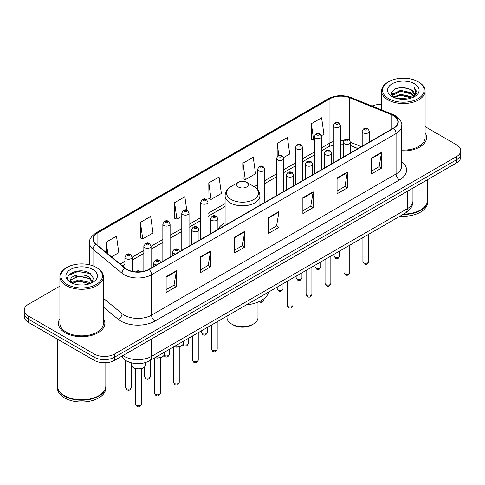 <?xml version="1.0" encoding="UTF-8"?>
<svg xmlns="http://www.w3.org/2000/svg" width="485" height="485" viewBox="0 0 485 485"><rect width="100%" height="100%" fill="white"/><g stroke="black" fill="none" stroke-linecap="round" stroke-linejoin="round"><path stroke-width="0.73" d="M225.095 222.736A25.626 14.792 0 0 0 217.923 229.411M357.906 148.646L350.497 145.652M128.567 361.937A14.502 8.372 180 0 1 124.481 359.676L123.82 359.124A9.67 6.469 129.5 0 1 122.135 355.978M59.904 286.12L28.5 304.253A14.502 8.372 0 0 0 24.25 310.17L24.25 316.487A14.502 8.372 0 0 0 28.5 322.41L94.132 360.307A14.502 8.372 0 0 0 114.648 360.307L456.5 162.936A14.502 8.372 0 0 0 460.75 157.013L460.75 153.854A14.502 8.372 0 0 1 456.5 159.777A14.502 8.372 0 0 0 460.75 153.854L460.75 150.696A14.502 8.372 0 0 0 456.5 144.779L425.096 126.646M24.25 310.17A14.502 8.372 0 0 0 28.5 316.093L94.132 353.989A14.502 8.372 0 0 0 114.648 353.989L114.648 357.148L456.5 159.777L114.648 357.148A14.502 8.372 0 0 1 94.132 357.148A14.502 8.372 0 0 0 114.648 357.148L114.648 360.307M28.5 316.093L28.5 319.251L94.132 357.148L28.5 319.251A14.502 8.372 0 0 1 24.25 313.328A14.502 8.372 0 0 0 28.5 319.251L28.5 322.41M59.904 318.633A23.207 13.398 0 0 0 58.449 323.295A23.207 13.398 0 0 0 65.245 332.771A23.207 13.398 0 0 0 90.537 335.675A23.207 13.398 0 0 0 104.863 323.295A23.207 13.398 0 0 0 103.414 318.633A23.207 13.398 0 0 1 104.863 323.295A23.207 13.398 0 0 1 90.537 335.675A23.207 13.398 0 0 1 65.245 332.771A23.207 13.398 0 0 1 58.449 323.295A23.207 13.398 0 0 1 59.904 318.633M393.329 115.563A15.471 8.93 180 0 1 397.858 121.88A15.471 8.93 180 0 1 393.329 128.198L148.834 269.357A15.471 8.93 180 0 1 125.221 268.163L96.163 244.204A15.471 8.93 180 0 1 93.362 239.081A15.471 8.93 180 0 1 97.891 232.764L329.945 98.788A15.471 8.93 180 0 1 349.764 97.788L391.262 114.563A15.471 8.93 180 0 1 393.329 115.563M393.602 115.406A15.859 9.154 0 0 0 391.486 114.381L349.982 97.606A15.859 9.154 0 0 0 329.673 98.631L97.618 232.606A15.859 9.154 0 0 0 95.842 244.331L124.9 268.29A15.859 9.154 0 0 0 149.107 269.514L393.602 128.355A15.859 9.154 0 0 0 393.602 115.406M166.131 276.699L166.131 292.491L176.382 286.568L176.382 270.775L166.131 276.699M166.131 289.684L174.03 285.125L176.346 271.303A3.868 2.231 -120 0 0 176.382 270.775M173.957 285.168L176.382 286.568M200.317 256.959L200.317 272.752L210.569 266.829L210.569 251.042L200.317 256.959M200.317 269.951L208.217 265.392L210.526 251.563A3.868 2.231 -120 0 0 210.569 251.042M208.144 265.428L210.569 266.829M234.504 237.226L234.504 253.012L244.755 247.095L244.755 231.303L234.504 237.226M234.504 250.212L242.397 245.652L244.713 231.83A3.868 2.231 -120 0 0 244.755 231.303M242.33 245.695L244.755 247.095M371.243 158.28L371.243 174.066L381.501 168.143L381.501 152.357L371.243 158.28M371.243 171.266L379.143 166.707L381.459 152.878A3.868 2.231 -120 0 0 381.501 152.357M379.07 166.743L381.501 168.143M337.057 178.013L337.057 193.806L347.315 187.883L347.315 172.09L337.057 178.013M337.057 191.005L344.956 186.44L347.272 172.618A3.868 2.231 -120 0 0 347.315 172.09M344.89 186.482L347.315 187.883M302.87 197.753L302.87 213.539L313.128 207.622L313.128 191.83L302.87 197.753M302.87 210.739L310.77 206.18L313.086 192.357A3.868 2.231 -120 0 0 313.128 191.83M310.703 206.222L313.128 207.622M268.684 217.486L268.684 233.279L278.942 227.356L278.942 211.569L268.684 217.486M268.684 230.478L276.583 225.913L278.899 212.09A3.868 2.231 -120 0 0 278.942 211.569M276.517 225.955L278.942 227.356M401.725 150.938A23.207 13.398 0 0 0 426.551 137.576A23.207 13.398 0 0 0 425.096 132.908A23.207 13.398 0 0 1 426.551 137.576A23.207 13.398 0 0 1 401.725 150.938M114.648 353.989L456.5 156.619A14.502 8.372 0 0 0 460.75 150.696M381.586 104.451A14.502 8.372 0 0 0 372.037 106.051M140.42 222.385L142.736 238.881L152.993 232.958L150.677 216.462L140.42 222.385L140.589 238.074M111.544 256.886L118.807 252.697L116.491 236.201L106.233 242.118L106.233 252.509M242.979 163.172L245.295 179.668L255.546 173.751L253.237 157.249L242.979 163.172L243.143 178.868M283.604 157.552L289.733 154.012L287.417 137.516L277.165 143.433L277.165 156.54M321.482 135.685L323.919 134.272L321.603 117.776L311.352 123.699L311.515 139.395M186.749 210.157L184.864 196.722L174.606 202.645L174.77 218.341M208.792 182.912L211.108 199.408L221.366 193.485L219.05 176.989L208.792 182.912L208.956 198.601M211.108 199.408L208.792 198.541M245.295 179.668L242.979 178.807M277.165 143.433L278.851 155.461M311.352 123.699L313.668 140.195L314.359 139.795M313.668 140.195L311.352 139.328M174.606 202.645L176.922 219.141L181.784 216.334M176.922 219.141L174.606 218.28M142.736 238.881L140.42 238.014M106.233 242.118L107.882 253.873M388.643 98.691A20.788 12.004 0 0 0 418.046 98.691A20.788 12.004 0 0 0 418.046 81.716L418.725 82.11A21.758 12.561 0 0 1 425.096 90.992A21.758 12.561 0 0 1 411.668 102.596A21.758 12.561 0 0 1 387.958 99.874A21.758 12.561 0 0 1 381.586 90.992A21.758 12.561 0 0 1 387.958 82.11L388.643 81.716A20.788 12.004 0 0 0 388.643 98.691M401.725 150.101A21.758 12.561 0 0 0 425.096 137.576L425.096 90.992M403.635 214.097A24.171 13.956 0 0 0 420.434 210.011A24.171 13.956 0 0 0 427.515 200.141L427.515 179.668M403.538 214.152A23.929 13.816 0 0 0 420.265 210.108A23.929 13.816 0 0 0 420.349 210.06M402.956 214.491A24.171 13.956 0 0 0 427.515 200.535A24.171 13.956 0 0 0 427.515 200.335M400.095 216.14A24.171 13.956 0 0 0 427.515 202.312L427.515 200.535M397.845 98.734L400.513 98.255L407.618 98.964M400.968 99.201L404.454 99.286M393.402 97.224L400.513 94.308L411.074 96.6L412.408 97.649M394.075 97.564L400.513 95.296L411.601 97.958M392.517 96.412L392.789 94.163L400.513 90.362L411.074 92.653L413.893 95.794M392.456 96.133L392.789 95.151L400.513 91.344L411.074 93.635L413.644 96.266M412.468 97.624A10.931 6.311 0 0 0 414.275 94.151A10.931 6.311 0 0 0 411.074 89.689L414.263 94.387M414.487 83.772A15.762 9.1 0 0 0 392.195 83.772A15.762 9.1 0 0 0 392.195 96.642A15.762 9.1 0 0 0 414.487 96.642A15.762 9.1 0 0 0 414.487 83.772M411.074 89.689L403.284 87.3L395.214 88.688L391.322 92.823L393.529 97.327M413.535 97.145L416.785 92.993L416.888 92.017L414.178 87.324L415.76 92.574L412.638 97.552M418.725 82.11L418.046 81.716A20.788 12.004 0 0 0 388.643 81.716M414.178 87.324L416.882 92.205M394.772 88.9L399.84 87.664L408.746 88.476M391.516 94.842L393.074 93.69M396.572 92.235L399.84 91.617L408.418 92.326M396.572 96.182L399.84 95.563L408.418 96.272M391.395 94.472L393.99 92.702M393.202 97.067L393.99 96.654M233.273 324.974L231.563 323.992L233.267 324.974A13.053 7.536 0 0 0 233.273 324.974A13.053 7.536 0 0 0 251.733 324.974L253.437 323.992A15.471 8.93 0 0 0 257.971 317.675L257.971 302.131M227.029 316.056L227.029 317.675A15.471 8.93 0 0 0 231.563 323.992A15.471 8.93 0 0 0 253.437 323.992M238.396 187.016A5.802 3.346 0 0 0 246.604 187.016A5.802 3.346 0 0 0 246.604 182.275L253.807 186.434A15.987 9.233 0 0 1 253.807 199.493A15.987 9.233 0 0 1 231.193 199.493A15.987 9.233 0 0 1 231.193 186.434C227.259 188.774 225.222 191.878 225.095 195.752A17.405 10.046 0 0 0 230.193 202.857A17.405 10.046 0 0 0 249.163 205.04A17.405 10.046 0 0 0 259.905 195.752C259.778 191.878 257.741 188.774 253.807 186.434L246.604 182.275A5.802 3.346 0 0 0 238.396 182.275A5.802 3.346 0 0 0 238.396 187.016M246.489 304.822A26.59 15.35 0 0 0 268.787 291.952M66.954 284.416A20.788 12.004 0 0 0 96.357 284.416A20.788 12.004 0 0 0 96.357 267.441L97.042 267.835A21.758 12.561 0 0 1 103.414 276.717A21.758 12.561 0 0 1 89.98 288.32A21.758 12.561 0 0 1 66.275 285.598A21.758 12.561 0 0 1 59.904 276.717A21.758 12.561 0 0 1 66.275 267.835L66.954 267.441A20.788 12.004 0 0 0 66.954 284.416M59.904 276.717L59.904 323.295A21.758 12.561 0 0 0 66.275 332.176A21.758 12.561 0 0 0 89.98 334.905A21.758 12.561 0 0 0 103.414 323.295L103.414 276.717M98.661 395.784A23.929 13.816 0 0 1 98.576 395.833A23.929 13.816 0 0 1 64.735 395.833L64.566 395.736A24.171 13.956 0 0 0 98.752 395.73A24.171 13.956 0 0 0 105.827 385.866L105.827 362.713M57.485 386.06A24.171 13.956 0 0 0 57.485 386.26A24.171 13.956 0 0 0 64.566 396.13A24.171 13.956 0 0 0 90.907 399.155A24.171 13.956 0 0 0 105.827 386.26A24.171 13.956 0 0 0 105.827 386.06M57.485 386.26L57.485 388.036A24.171 13.956 0 0 0 64.566 397.906A24.171 13.956 0 0 0 90.907 400.931A24.171 13.956 0 0 0 105.827 388.036L105.827 386.26M79.019 284.901L82.699 285.01M71.786 282.585L78.831 279.906L89.385 282.373L90.665 283.398M72.435 283.264L78.831 281.154L89.616 283.786M70.725 279.942L72.538 283.349M70.749 280.275C69.573 275.413 82.911 272.521 89.385 277.359L92.526 281.694M70.798 280.579L71.101 279.766L78.831 276.141L89.385 278.614L92.277 282.021M91.034 283.246L93.508 278.396L90.38 273.685C79.322 265.738 59.667 276.214 71.016 282.634L71.58 282.979M92.805 269.49A15.762 9.1 0 0 0 70.513 269.49A15.762 9.1 0 0 0 70.513 282.361A15.762 9.1 0 0 0 92.805 282.361A15.762 9.1 0 0 0 92.805 269.49M72.774 283.67C71.125 282.7 70.458 281.627 70.774 280.457M57.485 339.142L57.485 385.866A24.171 13.956 0 0 0 64.566 395.73A24.171 13.956 0 0 0 64.566 395.736L64.735 395.833M97.042 267.835L96.357 267.441A20.788 12.004 0 0 0 66.954 267.441M68.712 275.268L77.97 271.467L90.168 273.546M74.496 277.111L77.97 276.48L86.676 277.232M74.496 282.125L77.97 281.494L86.676 282.246M122.917 355.529A19.339 11.167 0 0 0 124.221 356.36A19.339 11.167 0 0 0 151.569 356.36L407.273 208.726A19.339 11.167 0 0 0 412.941 200.832C413.081 205.628 410.522 209.738 405.272 213.151L149.562 360.785A9.67 5.584 60 0 0 151.569 356.36L151.569 338.991M407.273 191.357L407.273 208.726A9.67 5.584 60 0 1 405.272 213.151M456.5 162.936L456.5 156.619M94.132 360.307L94.132 353.989M401.725 161.669A24.171 13.956 180 0 1 399.482 179.911L154.988 321.07A4.832 2.789 60 0 1 151.569 315.147L396.063 173.988A19.339 11.167 0 0 0 401.725 166.094L401.725 125.67A19.339 11.167 180 0 1 396.063 133.569A4.832 2.789 -120 0 0 393.602 128.355M154.988 321.07A24.171 13.956 180 0 1 120.801 321.07A24.171 13.956 180 0 1 118.091 319.203L103.414 307.102M124.9 268.29A4.832 3.231 129.5 0 0 122.05 273.231L122.05 313.656A19.339 11.167 0 0 0 124.221 315.147A19.339 11.167 0 0 0 151.569 315.147L151.569 274.722A19.339 11.167 180 0 1 122.05 273.231L92.993 249.272A19.339 11.167 180 0 1 89.495 242.87L89.495 264.81M401.725 125.67C402.368 122.65 400.149 119.28 395.063 115.563L392.517 114.333A4.832 2.261 112 0 0 391.486 114.381M392.517 114.333L351.019 97.552C343.01 94.721 335.408 95.133 328.212 98.788A4.832 2.789 60 0 1 329.673 98.631M97.618 232.606A4.832 2.789 -120 0 0 96.157 232.764C91.144 236.371 88.919 239.735 89.495 242.87M95.842 244.331A4.832 3.231 129.5 0 0 92.993 249.272L92.993 265.865M351.019 97.552A4.832 2.261 112 0 0 349.982 97.606M149.107 269.514A4.832 2.789 60 0 1 151.569 274.722L396.063 133.569L396.063 173.988A4.832 2.789 60 0 0 399.482 179.911M103.414 298.287L122.05 313.656A4.832 3.231 -50.5 0 1 118.091 319.203M97.891 232.764L97.891 245.634M391.262 114.563L391.262 129.392M349.764 97.788L349.764 140.359M361.325 146.676L350.497 142.299M343.823 140.547A15.471 8.93 0 0 0 340.549 140.389M333.292 141.535A15.471 8.93 0 0 0 329.945 143.002L321.61 147.816M329.945 98.788L329.945 143.002A8.7 5.026 60 0 1 328.145 146.985L321.61 150.756M314.359 152.005L302.67 158.753M295.42 162.936L283.731 169.683M276.48 173.873L264.792 180.62M257.541 184.803L254.249 186.701M225.095 203.536L207.974 213.418M200.723 217.607L189.035 224.355M181.784 228.544L170.096 235.292M162.845 239.475L151.09 246.265M143.839 250.448L132.15 257.195M124.9 261.385L120.25 264.07M358.009 148.586L351.492 145.955A8.7 4.074 -68 0 1 350.497 145.106M268.684 217.989L278.899 212.09M302.87 198.25L313.086 192.357M337.057 178.516L347.272 172.618M371.243 158.777L381.459 152.878M234.504 237.723L244.713 231.83M200.317 257.462L210.526 251.563M166.131 277.202L176.346 271.303M368.709 261.603C367.751 264.21 366.272 264.974 364.259 263.895L362.907 261.603A2.898 1.673 0 0 0 363.756 262.785A2.898 1.673 0 0 0 366.915 263.149A2.898 1.673 0 0 0 368.709 261.603L368.709 234.261M363.241 132.817A3.625 2.092 180 0 1 362.18 131.338C363.107 128.361 365.005 127.5 367.872 128.749L369.431 131.338A3.625 2.092 180 0 1 367.193 133.272A3.625 2.092 180 0 1 363.241 132.817M366.66 128.871A1.206 0.697 0 0 0 364.95 128.871A1.206 0.697 0 0 0 364.95 129.853A1.206 0.697 0 0 0 366.66 129.853A1.206 0.697 0 0 0 366.66 128.871M349.77 272.534C348.812 275.147 347.333 275.91 345.32 274.825L343.968 272.534A2.898 1.673 0 0 0 344.817 273.722A2.898 1.673 0 0 0 347.981 274.086A2.898 1.673 0 0 0 349.77 272.534L349.77 245.198M344.308 143.748A3.625 2.092 180 0 1 343.241 142.269C344.168 139.298 346.066 138.431 348.933 139.686L350.497 142.269A3.625 2.092 180 0 1 348.254 144.203A3.625 2.092 180 0 1 344.308 143.748M347.721 139.801A1.206 0.697 0 0 0 346.011 139.801A1.206 0.697 0 0 0 346.011 140.789A1.206 0.697 0 0 0 347.721 140.789A1.206 0.697 0 0 0 347.721 139.801M330.831 283.47C329.873 286.077 328.393 286.841 326.381 285.762L325.029 283.47A2.898 1.673 0 0 0 325.878 284.653A2.898 1.673 0 0 0 329.042 285.016A2.898 1.673 0 0 0 330.831 283.47L330.831 256.128M325.368 154.685A3.625 2.092 180 0 1 324.301 153.205C325.229 150.229 327.126 149.368 329.994 150.617L331.558 153.205A3.625 2.092 180 0 1 329.315 155.139A3.625 2.092 180 0 1 325.368 154.685M328.781 150.738A1.206 0.697 0 0 0 327.078 150.738A1.206 0.697 0 0 0 327.078 151.726A1.206 0.697 0 0 0 328.781 151.726A1.206 0.697 0 0 0 328.781 150.738M311.891 294.401C310.94 297.014 309.454 297.778 307.441 296.693L306.09 294.401A2.898 1.673 0 0 0 306.938 295.589A2.898 1.673 0 0 0 310.103 295.953A2.898 1.673 0 0 0 311.891 294.401L311.891 267.065M306.429 165.621A3.625 2.092 180 0 1 305.362 164.136C306.29 161.165 308.187 160.299 311.055 161.553L312.619 164.136A3.625 2.092 180 0 1 310.376 166.07A3.625 2.092 180 0 1 306.429 165.621M309.848 161.669A1.206 0.697 0 0 0 308.139 161.669A1.206 0.697 0 0 0 308.139 162.657A1.206 0.697 0 0 0 309.848 162.657A1.206 0.697 0 0 0 309.848 161.669M292.952 305.338C292 307.945 290.515 308.709 288.502 307.629L287.15 305.338A2.898 1.673 0 0 0 287.999 306.52A2.898 1.673 0 0 0 291.164 306.884A2.898 1.673 0 0 0 292.952 305.338L292.952 277.996M287.49 176.552A3.625 2.092 180 0 1 286.429 175.073C287.35 172.096 289.248 171.235 292.115 172.484L293.68 175.073A3.625 2.092 180 0 1 291.443 177.007A3.625 2.092 180 0 1 287.49 176.552M290.909 172.605A1.206 0.697 0 0 0 289.199 172.605A1.206 0.697 0 0 0 289.199 173.594A1.206 0.697 0 0 0 290.909 173.594A1.206 0.697 0 0 0 290.909 172.605M217.195 349.073C216.243 351.686 214.758 352.45 212.745 351.364L211.393 349.073A2.898 1.673 0 0 0 212.248 350.261A2.898 1.673 0 0 0 215.407 350.625A2.898 1.673 0 0 0 217.195 349.073L217.195 321.737M211.733 220.293A3.625 2.092 180 0 1 210.672 218.808C211.599 215.837 213.497 214.97 216.358 216.225L217.923 218.808A3.625 2.092 180 0 1 215.686 220.742A3.625 2.092 180 0 1 211.733 220.293M215.152 216.34A1.206 0.697 0 0 0 213.442 216.34A1.206 0.697 0 0 0 213.442 217.328A1.206 0.697 0 0 0 215.152 217.328A1.206 0.697 0 0 0 215.152 216.34M198.256 360.009C197.304 362.616 195.819 363.38 193.806 362.301L192.46 360.009A2.898 1.673 0 0 0 193.309 361.192A2.898 1.673 0 0 0 196.467 361.555A2.898 1.673 0 0 0 198.256 360.009L198.256 332.668M192.794 231.224A3.625 2.092 180 0 1 191.733 229.744C192.66 226.768 194.558 225.907 197.419 227.156L198.983 229.744A3.625 2.092 180 0 1 196.746 231.678A3.625 2.092 180 0 1 192.794 231.224M196.213 227.277A1.206 0.697 0 0 0 194.503 227.277A1.206 0.697 0 0 0 194.503 228.265A1.206 0.697 0 0 0 196.213 228.265A1.206 0.697 0 0 0 196.213 227.277M179.25 382.235C178.298 384.841 176.813 385.605 174.8 384.526L173.448 382.235A2.898 1.673 0 0 0 174.297 383.417A2.898 1.673 0 0 0 177.462 383.78A2.898 1.673 0 0 0 179.25 382.235L179.25 346.787M175.437 253.994A3.625 2.092 180 0 1 173.788 253.449A3.625 2.092 180 0 1 172.727 251.97C173.654 248.993 175.546 248.132 178.413 249.381L179.977 251.97M177.207 249.502A1.206 0.697 0 0 0 175.497 249.502A1.206 0.697 0 0 0 175.497 250.49A1.206 0.697 0 0 0 177.207 250.49A1.206 0.697 0 0 0 177.207 249.502M173.945 346.708A7.251 4.189 0 0 0 183.603 342.762L183.603 341.131M160.311 393.165C159.359 395.778 157.874 396.542 155.861 395.457L154.509 393.165A2.898 1.673 0 0 0 155.364 394.353A2.898 1.673 0 0 0 158.522 394.717A2.898 1.673 0 0 0 160.311 393.165L160.311 357.724M156.503 264.931A3.625 2.092 180 0 1 154.848 264.38A3.625 2.092 180 0 1 153.787 262.9C154.715 259.93 156.606 259.063 159.474 260.318L161.038 262.9M158.268 260.433A1.206 0.697 0 0 0 156.558 260.433A1.206 0.697 0 0 0 156.558 261.421A1.206 0.697 0 0 0 158.268 261.421A1.206 0.697 0 0 0 158.268 260.433M155.006 357.645A7.251 4.189 0 0 0 164.664 353.692L164.664 352.068M145.724 364.629C145.664 366.266 144.488 367.527 142.196 368.406C139.007 369.37 136.091 369.17 133.448 367.812C131.708 366.502 130.968 365.441 131.223 364.629A7.251 4.189 0 0 0 133.345 367.588A7.251 4.189 0 0 0 141.25 368.497A7.251 4.189 0 0 0 145.724 364.629L145.724 362.489M141.371 404.102C140.42 406.709 138.934 407.473 136.922 406.394L135.57 404.102A2.898 1.673 0 0 0 136.424 405.284A2.898 1.673 0 0 0 139.583 405.648A2.898 1.673 0 0 0 141.371 404.102L141.371 368.661M139.68 271.915A1.206 0.697 0 0 0 139.328 271.37A1.206 0.697 0 0 0 137.928 271.242A1.206 0.697 0 0 0 137.279 271.964M334.868 257.044A2.898 1.673 0 0 0 338.033 257.408A2.898 1.673 0 0 0 339.821 255.856C338.863 258.469 337.384 259.233 335.371 258.147L334.019 255.856A2.898 1.673 0 0 0 334.868 257.044M340.549 158.668L340.549 125.591A3.625 2.092 180 0 1 338.306 127.525A3.625 2.092 180 0 1 334.359 127.07A3.625 2.092 180 0 1 333.292 125.591L333.292 162.857M336.069 124.111A1.206 0.697 0 0 0 337.778 124.111A1.206 0.697 0 0 0 337.778 123.123A1.206 0.697 0 0 0 336.069 123.123A1.206 0.697 0 0 0 336.069 124.111M315.929 267.975A2.898 1.673 0 0 0 319.094 268.338A2.898 1.673 0 0 0 320.882 266.792C319.93 269.399 318.445 270.163 316.432 269.084L315.08 266.792A2.898 1.673 0 0 0 315.929 267.975M321.61 169.604L321.61 136.527A3.625 2.092 180 0 1 319.366 138.461A3.625 2.092 180 0 1 315.42 138.007A3.625 2.092 180 0 1 314.359 136.527L314.359 173.794M317.129 135.048A1.206 0.697 0 0 0 318.839 135.048A1.206 0.697 0 0 0 318.839 134.06A1.206 0.697 0 0 0 317.129 134.06A1.206 0.697 0 0 0 317.129 135.048M296.99 278.911A2.898 1.673 0 0 0 300.154 279.275A2.898 1.673 0 0 0 301.943 277.729C300.991 280.336 299.506 281.1 297.493 280.015L296.141 277.729A2.898 1.673 0 0 0 296.99 278.911M302.67 180.541L302.67 147.458A3.625 2.092 180 0 1 300.433 149.392A3.625 2.092 180 0 1 296.481 148.944A3.625 2.092 180 0 1 295.42 147.458L295.42 184.724M298.19 145.979A1.206 0.697 0 0 0 299.9 145.979A1.206 0.697 0 0 0 299.9 144.997A1.206 0.697 0 0 0 298.19 144.997A1.206 0.697 0 0 0 298.19 145.979M278.05 289.842A2.898 1.673 0 0 0 281.215 290.206A2.898 1.673 0 0 0 283.004 288.66C282.052 291.267 280.566 292.031 278.554 290.952L277.202 288.66A2.898 1.673 0 0 0 278.05 289.842M283.731 191.472L283.731 158.395A3.625 2.092 180 0 1 281.494 160.329A3.625 2.092 180 0 1 277.541 159.874A3.625 2.092 180 0 1 276.48 158.395L276.48 195.661M279.251 156.916A1.206 0.697 0 0 0 280.96 156.916A1.206 0.697 0 0 0 280.96 155.927A1.206 0.697 0 0 0 279.251 155.927A1.206 0.697 0 0 0 279.251 156.916M260.106 301.155A2.898 1.673 0 0 0 264.064 299.597C263.112 302.203 261.627 302.967 259.614 301.888L259.202 301.591M264.792 202.409L264.792 169.332A3.625 2.092 180 0 1 262.555 171.266A3.625 2.092 180 0 1 258.602 170.811A3.625 2.092 180 0 1 257.541 169.332L257.541 189.508M260.312 167.846A1.206 0.697 0 0 0 262.021 167.846A1.206 0.697 0 0 0 262.021 166.864A1.206 0.697 0 0 0 260.312 166.864A1.206 0.697 0 0 0 260.312 167.846M202.3 333.583A2.898 1.673 0 0 0 205.458 333.947A2.898 1.673 0 0 0 207.253 332.395C206.295 335.008 204.809 335.772 202.797 334.686L201.451 332.395A2.898 1.673 0 0 0 202.3 333.583M207.974 235.207L207.974 202.13A3.625 2.092 180 0 1 205.737 204.064A3.625 2.092 180 0 1 201.784 203.615A3.625 2.092 180 0 1 200.723 202.13L200.723 239.396M203.494 200.651A1.206 0.697 0 0 0 205.203 200.651A1.206 0.697 0 0 0 205.203 199.662A1.206 0.697 0 0 0 203.494 199.662A1.206 0.697 0 0 0 203.494 200.651M183.118 344.356A2.898 1.673 0 0 0 183.36 344.514A2.898 1.673 0 0 0 186.519 344.877A2.898 1.673 0 0 0 188.313 343.332C187.356 345.938 185.87 346.702 183.857 345.623L182.887 344.677M189.035 246.144L189.035 213.067A3.625 2.092 180 0 1 186.798 215A3.625 2.092 180 0 1 182.845 214.546A3.625 2.092 180 0 1 181.784 213.067L181.784 250.333M184.555 211.587A1.206 0.697 0 0 0 186.264 211.587A1.206 0.697 0 0 0 186.264 210.599A1.206 0.697 0 0 0 184.555 210.599A1.206 0.697 0 0 0 184.555 211.587M164.179 355.293A2.898 1.673 0 0 0 164.421 355.45A2.898 1.673 0 0 0 167.58 355.814A2.898 1.673 0 0 0 169.374 354.268C168.416 356.875 166.931 357.639 164.918 356.554L163.948 355.614M170.096 257.08L170.096 224.003A3.625 2.092 180 0 1 167.858 225.937A3.625 2.092 180 0 1 163.906 225.483A3.625 2.092 180 0 1 162.845 224.003L162.845 261.263M165.615 222.518A1.206 0.697 0 0 0 167.325 222.518A1.206 0.697 0 0 0 167.325 221.536A1.206 0.697 0 0 0 165.615 221.536A1.206 0.697 0 0 0 165.615 222.518M145.415 377.676A2.898 1.673 0 0 0 148.574 378.039A2.898 1.673 0 0 0 150.362 376.487C149.41 379.1 147.925 379.864 145.912 378.779L144.56 376.487A2.898 1.673 0 0 0 145.415 377.676M151.09 268.053L151.09 246.222A3.625 2.092 180 0 1 148.853 248.156A3.625 2.092 180 0 1 144.9 247.708A3.625 2.092 180 0 1 143.839 246.222L143.839 271.285M146.609 244.743A1.206 0.697 0 0 0 148.319 244.743A1.206 0.697 0 0 0 148.319 243.755A1.206 0.697 0 0 0 146.609 243.755A1.206 0.697 0 0 0 146.609 244.743M126.476 388.606A2.898 1.673 0 0 0 129.634 388.97A2.898 1.673 0 0 0 131.423 387.424C130.471 390.031 128.986 390.795 126.973 389.716L125.627 387.424A2.898 1.673 0 0 0 126.476 388.606M132.15 271.333L132.15 257.159A3.625 2.092 180 0 1 129.913 259.093A3.625 2.092 180 0 1 125.961 258.638A3.625 2.092 180 0 1 124.9 257.159L124.9 267.902M127.67 255.68A1.206 0.697 0 0 0 129.38 255.68A1.206 0.697 0 0 0 129.38 254.692A1.206 0.697 0 0 0 127.67 254.692A1.206 0.697 0 0 0 127.67 255.68M149.562 360.785C141.784 364.696 133.999 364.696 126.221 360.785L123.82 359.124M412.941 200.832L412.941 188.089M328.212 98.788L96.157 232.764M351.492 145.955L350.497 145.579M343.241 144.148L340.549 144.063M333.292 144.979L328.145 146.985M314.359 154.945L302.67 161.693M295.42 165.882L283.731 172.63M276.48 176.813L264.792 183.56M257.541 187.75L256.456 188.374M225.095 206.477L207.974 216.365M200.723 220.554L189.035 227.301M181.784 231.484L170.096 238.232M162.845 242.421L151.09 249.205M143.839 253.394L132.15 260.142M124.9 264.325L122.353 265.798M392.413 96.297L392.413 95.636M381.586 109.913L381.586 90.992M259.905 205.228L259.905 195.752M225.095 225.325L225.095 195.752M238.396 182.275L231.193 186.434M362.907 261.603L362.907 237.614M362.18 146.179L362.18 131.338M369.431 141.99L369.431 131.338M343.968 272.534L343.968 248.544M343.241 157.116L343.241 142.269M350.497 152.927L350.497 142.269M325.029 283.47L325.029 259.481M324.301 168.046L324.301 153.205M331.558 163.863L331.558 153.205M306.09 294.401L306.09 270.412M305.362 178.983L305.362 164.136M312.619 174.794L312.619 164.136M287.15 305.338L287.15 281.348M286.429 189.914L286.429 175.073M293.68 185.731L293.68 175.073M211.393 349.073L211.393 325.083M210.672 233.655L210.672 218.808M217.923 229.466L217.923 218.808M192.46 360.009L192.46 336.02M191.733 244.585L191.733 229.744M198.983 240.402L198.983 229.744M173.448 382.235L173.448 346.993M172.727 255.559L172.727 251.97M183.603 342.762L182.954 344.592L180.074 346.539L176.376 347.151L173.697 346.848M154.509 393.165L154.509 357.93M153.787 266.495L153.787 262.9M164.664 353.692L164.015 355.529L161.135 357.469L157.437 358.082L154.757 357.784M135.57 404.102L135.57 368.661M131.223 364.629L131.223 362.841M135.624 271.873L137.146 270.927L138.461 270.721L141.214 271.764M339.821 255.856L339.821 250.939M340.549 125.591L338.985 123.008C336.881 121.486 334.983 122.347 333.292 125.591M334.019 255.856L334.019 254.292M320.882 266.792L320.882 261.876M321.61 136.527L320.045 133.939C317.942 132.423 316.044 133.284 314.359 136.527M315.08 266.792L315.08 265.222M301.943 277.729L301.943 272.806M302.67 147.458L301.106 144.876C299.002 143.354 297.105 144.215 295.42 147.458M296.141 277.729L296.141 276.159M283.004 288.66L283.004 283.743M283.731 158.395L282.167 155.806C280.063 154.291 278.166 155.151 276.48 158.395M277.202 288.66L277.202 287.09M264.064 299.597L264.064 298.627M264.792 169.332L263.228 166.743C261.124 165.221 259.226 166.088 257.541 169.332M207.253 332.395L207.253 327.478M207.974 202.13L206.41 199.547C204.306 198.025 202.415 198.886 200.723 202.13M201.451 332.395L201.451 330.831M188.313 343.332L188.313 338.415M189.035 213.067L187.471 210.478C185.367 208.962 183.475 209.823 181.784 213.067M169.374 354.268L169.374 349.345M170.096 224.003L168.531 221.415C166.434 219.893 164.536 220.76 162.845 224.003M150.362 376.487L150.362 360.319M151.09 246.222L149.525 243.64C147.422 242.118 145.53 242.979 143.839 246.222M144.56 376.487L144.56 367.03M131.423 387.424L131.423 365.678M132.15 257.159L130.586 254.57C128.483 253.055 126.591 253.916 124.9 257.159M125.627 387.424L125.627 360.507"/></g></svg>
